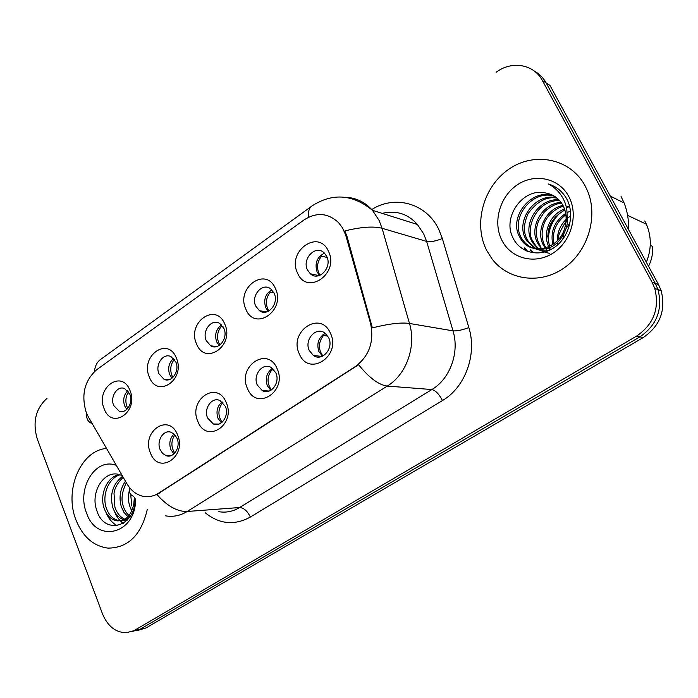 <?xml version="1.0" encoding="UTF-8"?>
<svg xmlns="http://www.w3.org/2000/svg" width="698" height="698" viewBox="0 0 698 698"><rect width="100%" height="100%" fill="white"/><g stroke="black" fill="none" stroke-linecap="round" stroke-linejoin="round"><path stroke-width="1.05" d="M226.204 402.537C236.386 424.785 206.294 444.312 197.839 421.4C187.884 399.701 217.261 379.677 226.204 402.537M207.629 418.023L213.318 423.965C221.292 427.63 229.616 415.441 225.306 406.297L219.992 400.556C211.922 396.464 203.301 408.74 207.629 418.023M277.115 368.684C287.838 391.238 256.323 411.689 247.424 388.428C236.945 366.424 267.683 345.484 277.115 368.684M257.309 385.06L262.3 390.601C270.728 395.504 280.605 382.574 275.797 372.784L271.225 367.506C262.727 362.079 252.475 375.114 257.309 385.06M330.424 333.225C341.732 356.102 308.708 377.531 299.329 353.903C288.291 331.602 320.478 309.676 330.424 333.225M309.301 350.553L313.385 355.483C322.162 362.009 334.072 348.276 328.671 337.701L325.032 333.129C316.229 325.966 303.857 339.804 309.301 350.553M177.554 434.898C187.23 456.832 158.446 475.513 150.419 452.941C140.944 431.53 169.056 412.37 177.554 434.898M160.112 449.556L162.678 453.508L166.307 455.742C173.802 458.464 180.93 446.956 177.03 438.335L174.587 434.54L171.158 432.306C163.568 429.226 156.204 440.822 160.112 449.556M176.341 358.022C185.973 379.424 157.32 399.064 149.32 376.964C139.897 356.059 167.886 335.982 176.341 358.022M158.987 373.779L164.021 379.293C171.638 383.176 180.005 371.004 175.826 362L171.089 356.678C163.402 352.429 154.799 364.679 158.987 373.779M224.765 324.055C234.903 345.754 204.942 366.284 196.531 343.861C186.628 322.685 215.865 301.702 224.765 324.055M206.285 340.694L210.752 345.842C218.744 350.824 228.508 337.954 223.884 328.383L219.757 323.471C211.703 318.052 201.652 331.009 206.285 340.694M275.431 288.536C286.101 310.523 254.744 332.012 245.888 309.249C235.462 287.803 266.051 265.859 275.431 288.536M255.73 306.108L259.473 310.723C267.77 317.093 279.287 303.473 274.139 293.23L270.763 288.911C262.439 282.027 250.573 295.734 255.73 306.108M328.479 251.341C339.725 273.625 306.876 296.135 297.54 273.031C286.555 251.315 318.585 228.342 328.479 251.341M307.469 269.917L310.348 273.782C318.785 281.861 332.51 267.482 326.743 256.436L324.247 252.938C315.836 244.256 301.684 258.722 307.469 269.917M129.994 390.514C139.164 411.637 111.732 430.439 104.115 408.653C95.146 388.018 121.958 368.788 129.994 390.514M113.687 405.468L119.166 411.209C126.364 414.237 133.623 402.702 129.819 394.187L124.61 388.577C117.334 385.252 109.883 396.848 113.687 405.468M221.353 422.831L218.02 418.303C215.839 411.558 217.209 406.088 222.13 401.9M270.841 390.295L267.343 385.732C264.97 378.307 266.68 372.523 272.499 368.37M322.511 356.189L318.942 351.661C316.36 343.486 318.489 337.378 325.32 333.347M173.924 453.901L170.818 449.477C168.82 443.335 169.902 438.178 174.046 434.025M172.022 378.168L169.658 374.547C167.599 368.038 168.907 362.698 173.593 358.519M219.128 345.51L216.65 341.863C214.408 334.708 216.04 329.055 221.563 324.893M268.268 311.308L265.755 307.705C263.321 299.843 265.336 293.875 271.801 289.81M319.562 275.457L317.101 271.984C314.484 263.321 316.953 257.047 324.491 253.173M126.835 409.394L124.645 405.87C122.752 399.945 123.782 394.911 127.734 390.775M88.419 417.038L86.238 412.448C81.003 394.876 84.502 380.619 96.734 369.687L303.892 220.018C316.421 211.956 327.973 212.829 338.556 222.636L342.456 227.801L345.667 234.99L370.533 323.296C374.337 341.575 369.303 355.971 355.43 366.494L158.463 493.277C153.473 496.4 148.264 497.395 142.828 496.252C136.223 494.646 130.901 490.441 126.853 483.627L88.419 417.038M75.986 520.027C82.774 536.771 93.427 546.141 107.963 548.122C128.144 547.956 141.249 535.078 147.269 509.479C141.249 535.078 128.144 547.956 107.963 548.122C93.427 546.141 82.774 536.771 75.986 520.027C64.076 490.633 80.261 451.083 105.834 448.509C80.261 451.083 64.076 490.633 75.986 520.027M486.672 250.416L492.134 259.063C508.223 280.125 539.877 284.758 563.731 268.207C587.699 251.899 598.561 216.999 587.515 190.886L585.09 185.799C570.484 158.42 534.485 151.309 508.99 169.117C483.278 186.549 473.131 223.997 486.672 250.416L492.134 259.063C508.223 280.125 539.877 284.758 563.731 268.207C587.699 251.899 598.561 216.999 587.515 190.886L585.09 185.799C570.484 158.42 534.485 151.309 508.99 169.117C483.278 186.549 473.131 223.997 486.672 250.416M47.054 398.314C35.694 408.557 32.422 422.081 37.23 438.885L102.466 613.786C107.614 626.185 115.519 632.501 126.172 632.737L140.472 629.02L131.756 631.655L140.472 629.02L639.926 336.846C656.879 325.181 662.899 309.432 657.996 289.574L655.352 283.467L546.168 82.949C543.306 77.775 539.388 73.84 534.415 71.135M345.082 197.264C355.762 197.586 364.888 201.931 372.462 210.307L379.075 220.376L382.076 228.281C373.491 226.065 361.067 226.946 344.812 230.925L346.976 236.36L372.383 327.886C388.751 323.759 401.123 322.284 409.482 323.462C416.479 346.409 406.367 374.625 387.294 386.073C378.761 384.973 369.19 377.854 358.598 364.722L156.928 494.507C167.206 506.12 177.301 511.774 187.204 511.477C180.328 515.682 173.148 517.139 165.662 515.857M134.923 630.093L636.602 336.096C653.651 324.352 659.715 308.481 654.785 288.483L652.124 282.332L542.363 80.514C533.865 64.085 511.678 60.447 496.086 72.287M137.27 630.582L145.961 627.964L643.207 337.579C660.055 326.01 666.04 310.366 661.163 290.647L658.537 284.583L549.919 85.348L546.168 82.949L655.352 283.467L657.996 289.574C662.899 309.432 656.879 325.181 639.926 336.846L140.472 629.02L145.961 627.964M128.607 391.892C125.675 396.412 125.117 401.289 126.931 406.533L127.821 408.356M174.858 434.828C170.958 440.918 170.923 447.008 174.753 453.089M166.499 379.45L166.77 379.921M174.36 359.426L174.334 359.426C170.635 364.147 169.797 369.451 171.839 375.341L172.912 377.409M174.334 359.426L173.47 358.606M212.89 346.068L213.239 346.714M223.02 326.734L221.283 326.507C217.418 331.384 216.563 336.82 218.71 342.788L219.905 344.978M221.283 326.507L220.428 325.661M261.296 311.011L261.689 311.814M273.913 292.759L270.327 292.113C266.296 297.165 265.406 302.723 267.666 308.786L268.904 310.976M270.327 292.113L269.48 291.258M327.17 257.475L321.612 256.157C317.398 261.384 316.482 267.072 318.864 273.223L320.042 275.274M311.875 274.105L312.268 275.064M321.612 256.157L320.783 255.276M215.15 424L215.464 424.489M222.95 402.659L222.662 402.65C217.889 409.08 217.689 415.615 222.06 422.264M222.662 402.65L221.981 402.004M263.792 390.697L264.158 391.299M274.139 370.019L271.932 369.827C266.933 376.51 266.758 383.219 271.409 389.938M271.932 369.827L271.26 369.172M314.58 355.614L314.955 356.32M327.79 336.096L323.471 335.502C318.262 342.378 318.07 349.209 322.904 355.997M323.471 335.502L322.808 334.831M131.852 510.849L129.758 506.155C128.188 501.304 128.039 496.121 129.313 490.581M127.935 516.747L123.991 512.376L121.312 506.704C118.826 497.709 120.073 489.411 125.038 481.795M131.433 517.515C127.525 514.836 124.863 511.189 123.441 506.565C120.911 500.196 121.766 492.491 125.998 483.452M127.097 520.28L124.933 520.045M123.808 519.766C118.625 517.933 114.926 513.763 112.727 507.263C109.621 494.481 112.744 484.29 122.098 476.699M124.863 519.199C120.248 517.174 116.915 513.152 114.891 507.123L114.018 493.469C114.498 488.434 117.395 483.19 122.708 477.755M119.157 520.691L116.941 520.865C125.736 521.144 131.355 515.508 133.798 503.947L134.374 497.63M116.941 520.865C110.921 519.687 106.602 515.342 103.985 507.839C99.596 494.673 106.742 476.987 119.14 474.561M129.854 516.843C126.12 520.115 122.56 521.397 119.157 520.682C113.024 519.443 108.696 515.107 106.183 507.69C101.856 494.83 108.766 477.877 120.047 474.832M131.835 506.015L130.674 494.332M121.278 475.268L120.675 475.059C104.909 468.454 90.208 491.514 96.49 509.523C103.627 536.151 135.901 527.234 135.124 498.608M115.414 465.104C94.963 457.74 76.483 489.062 86.578 513.074C96.638 544.056 136.119 533.83 135.56 499.157M117.203 525.716C112.256 523.038 108.522 518.64 106.017 512.533M123.249 523.413C119.358 520.481 116.426 516.468 114.455 511.372M131.721 511.154L130.875 508.982M550.574 249.692L549.37 247.773M548.872 246.83L548.803 246.691C542.224 233.778 549.448 214.591 564.525 208.981M547.581 250.887L545.792 248.907M545.217 248.148L543.149 244.71C535.741 230.445 545.653 208.955 562.946 205.387M544.475 247.057L545.871 247.546L544.562 245.207C541.561 238.699 541.316 231.78 543.812 224.442C545.269 218.762 553.06 209.025 563.373 206.224M541.744 248.828L537.381 242.695C529.067 227.094 542.137 203.423 561.052 202.368M538.716 245.068L540.139 245.565L538.821 243.201C535.602 236.125 535.54 228.674 538.638 220.838L544.3 212.079C549.815 206.765 555.564 203.764 561.558 203.083M544.492 252.048L541.884 251.036M541.168 250.687L539.092 249.465M538.411 248.985L532.836 243.035L531.492 240.636C522.235 223.657 538.847 197.996 558.897 199.811M549.771 253.357C542.678 252.091 537.521 248.82 534.319 243.541L532.975 241.15C525.062 231.972 533.944 200.675 559.464 200.422M548.087 250.826L541.918 250.8L535.924 249.02M535.183 248.654L526.833 240.95L525.481 238.533C515.377 220.167 535.462 192.744 556.498 197.656M546.194 251.524L536.71 249.169M535.985 248.785L528.342 241.473L526.999 239.065C523.221 232.111 523.613 223.587 528.185 213.501C537.172 201.251 546.822 196.147 557.135 198.162M565.607 223.884C566.732 217.453 565.938 211.477 563.234 205.936L562.963 205.413C559.019 198.398 553.209 194.245 545.531 192.971C522.889 187.5 502.551 216.973 512.568 236.954C519.155 252.388 538.498 257.649 553.252 248.165C568.12 238.873 574.794 217.244 567.849 201.129L566.951 199.314C562.675 191.592 556.489 186.479 548.392 183.984C556.088 188.006 561.593 194.157 564.909 202.437C567.544 209.479 567.771 216.633 565.607 223.884L565.389 225.079C561.864 248.418 531.178 257.37 520.708 238.829L519.347 236.386C508.441 216.598 532.05 187.579 553.872 195.868M567.055 215.542C569.69 225.184 561.977 242.939 549.806 247.598C538.106 251.428 528.918 248.68 522.235 239.362L520.883 236.927C510.36 217.008 532.949 189.001 554.561 196.286M557.807 244.736L557.475 242.625M557.344 240.784C557.266 232.417 560.189 225.306 566.095 219.434M567.334 218.317L570.711 215.83M558.679 239.292C557.423 237.189 559.848 231.256 565.956 221.502M552.807 244.614C550.164 231.727 554.456 221.327 565.685 213.405M567.046 212.628L569.838 211.328M553.863 243.864C551.9 232.129 555.905 222.418 565.886 214.722M549.815 246.377C544.92 230.829 549.937 218.701 564.865 209.993M501.941 240.391C511.023 258.574 534.764 264.891 552.921 253.182C571.208 241.761 578.808 214.853 568.783 196.504C559.028 177.981 534.703 172.868 517.235 184.891C499.611 196.662 492.596 222.365 501.941 240.391M648.538 266.243C651.775 259.883 653.11 253.243 652.517 246.307L650.248 245.33M646.392 262.308L647.718 258.644M562.763 239.353L563.574 234.807M566.218 228.272L569.996 222.994M646.357 262.247C651.574 249.212 651.592 236.535 646.409 224.224L644.778 220.943M628.497 229.494C628.872 220.149 627.406 211.302 624.091 202.944L621.054 196.496M548.392 183.984L553.034 185.773M527.732 251.498L525.018 248.052M533.124 252.833L530.986 250.032M549.928 250.006L549.291 247.799M548.401 242.18C547.956 230.366 552.031 220.42 560.625 212.332M566.497 208.004L569.594 206.372M526.92 251.184L524.268 247.799M532.522 252.746L530.244 249.788M549.413 250.25L548.724 248.017M548.471 247.005L548.096 245.103M547.712 236.971C548.436 228.996 551.254 222.025 556.149 216.031M562.763 209.749L564.394 208.615M566.375 207.402L569.463 205.84M345.999 236.099L346.976 236.36M370.533 323.296L371.502 323.453M355.43 366.494L356.093 366.555M158.463 493.277L159.231 493.233M371.755 209.522C394.937 194.655 426.304 203.197 438.71 229.267L442.34 238.515L468.847 327.571C477.301 354.392 465.226 387.346 442.462 400.556L250.346 517.061C234.519 525.673 219.46 524.242 205.186 512.76M218.788 511.695C226.039 512.899 232.984 511.512 239.623 507.525L187.204 511.477L387.294 386.073L431.888 389.545C450.114 378.822 459.72 352.394 453.002 330.852L409.482 323.462L382.076 228.281L426.635 241.403L423.738 233.97L417.395 224.477C407.885 213.78 396.141 210.081 382.164 213.37M91.246 423.224C87.686 421.348 86.229 418.285 86.884 414.019M308.403 217.305C307.984 211.276 309.362 207.376 312.521 205.596C332.911 192.761 352.891 194.341 372.462 210.307L417.395 224.477M133.344 496.199C129.872 494.69 128.65 491.872 129.688 487.745M311.134 206.599L101.524 358.789C97.45 361.294 95.076 365.56 94.405 371.598M542.363 80.514L546.168 82.949M636.602 336.096L643.207 337.579M652.124 282.332L658.537 284.583M468.847 327.571C462.189 330.067 456.911 331.157 453.002 330.852L426.635 241.403C430.605 242.127 435.84 241.168 442.34 238.515M250.346 517.061C247.432 511.015 243.855 507.839 239.623 507.525L431.888 389.545C435.561 390.444 439.086 394.117 442.462 400.556M218.963 424.079L213.318 423.965M269.262 391.028L262.3 390.601M321.953 356.416L313.385 355.483M170.888 455.672L166.307 455.742M169.143 379.633L164.021 379.293M216.904 346.505L210.752 345.842M266.828 311.866L259.473 310.723M319.056 275.623L310.348 273.782M123.424 411.349L119.166 411.209M654.785 288.483L661.163 290.647M127.333 520.036L125.649 520.167M534.31 243.541L532.836 243.035M528.342 241.473L526.833 240.95M522.235 239.362L520.708 238.829M646.409 224.224L627.598 215.35M624.091 202.944L610.314 196.129"/></g></svg>

